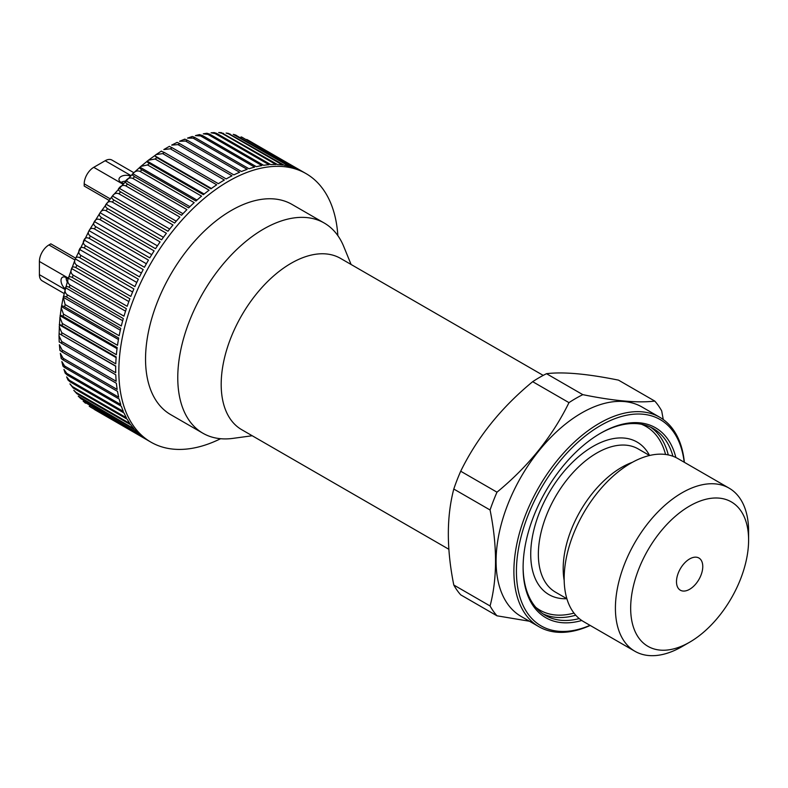 <?xml version="1.0" encoding="UTF-8"?>
<svg xmlns="http://www.w3.org/2000/svg" width="788" height="788" viewBox="0 0 788 788"><rect width="100%" height="100%" fill="white"/><g stroke="black" fill="none" stroke-linecap="round" stroke-linejoin="round"><path stroke-width="1.18" d="M684.368 462.329A120.899 69.807 120 0 0 659.822 417.305A120.899 69.807 120 0 0 599.372 423.294A120.899 69.807 120 0 0 520.395 529.832A120.899 69.807 120 0 0 538.923 626.706A120.899 69.807 120 0 0 590.192 625.455M684.191 462.221A119.106 68.763 120 0 0 600.643 425.49A119.106 68.763 120 0 0 516.593 565.114A119.106 68.763 120 0 0 590.005 625.347M351.093 264.482L343.735 246.496A121.352 70.063 120 0 0 324.252 223.043L292.033 204.437A121.352 70.063 120 0 0 231.357 210.445A121.352 70.063 120 0 0 152.074 317.387A121.352 70.063 120 0 0 170.681 414.626L202.9 433.233A121.352 70.063 120 0 0 232.962 438.374L252.219 435.744M324.252 223.043A121.352 70.063 120 0 0 263.576 229.052A121.352 70.063 120 0 0 184.303 335.983A121.352 70.063 120 0 0 202.9 433.233M543.198 375.393L340.544 258.395A98.874 57.091 120 0 0 291.107 263.291A98.874 57.091 120 0 0 226.511 350.424A98.874 57.091 120 0 0 241.66 429.657L448.855 549.275M68.034 279.169A7.191 4.157 -120 0 0 66.093 277.603A7.191 4.157 -120 0 0 67.207 281.907M66.093 277.603A7.191 4.157 -120 0 0 62.498 277.248A7.191 4.157 -120 0 0 61.257 282.488A7.191 4.157 -120 0 0 65.276 288.802M64.114 293.5L42.197 280.843A13.485 7.782 -60 0 1 39.4 274.667L39.4 261.458A13.485 7.782 -60 0 1 48.935 244.94L50.846 243.847L75.648 258.168M125.351 181.191A7.191 4.147 0 0 0 121.076 182.373A7.191 4.147 0 0 0 123.401 183.279M130.375 176.069A7.191 4.147 0 0 0 122.889 175.744A7.191 4.147 0 0 0 118.968 179.437A7.191 4.147 0 0 0 121.076 182.373M109.02 200.369L84.208 186.047L84.208 183.84A13.485 7.782 -60 0 1 93.742 167.332L105.188 160.722A13.485 7.782 -60 0 1 111.926 160.053L133.842 172.71M89.221 406.194A155.059 89.527 120 0 0 90.453 407.061L143.249 437.379A155.059 89.527 -60 0 1 139.506 434.395L83.213 401.338L138.373 433.38A155.059 89.527 -60 0 1 134.955 429.923L80.928 398.728L78.239 396.147M78.248 396.137L133.93 428.761A155.059 89.527 -60 0 1 130.847 424.84L76.82 393.655L73.796 390.306M73.806 390.296L75.894 392.345L129.922 423.54A155.059 89.527 -60 0 1 127.193 419.186L73.166 387.991L69.925 383.874L72.358 386.553L126.385 417.748A155.059 89.527 -60 0 1 124.021 412.981L69.994 381.786L67.985 379.974L66.635 376.9L69.305 380.22L123.332 411.405A155.059 89.527 -60 0 1 121.342 406.244L67.315 375.058L65.177 373.138L63.946 369.454L66.744 373.364L120.771 404.559A155.059 89.527 -60 0 1 119.165 399.033L65.138 367.838C62.863 366.4 62.282 365.514 63.375 365.189M62.902 365.888L61.838 361.584L64.695 366.036L118.722 397.231A155.059 89.527 -60 0 1 117.51 391.36L63.483 360.165C61.198 358.757 60.558 357.998 61.562 357.89M61.149 358.264L60.321 353.329L63.158 358.264L117.185 389.449A155.059 89.527 -60 0 1 116.378 383.273L62.35 352.078C60.055 350.699 59.356 350.059 60.262 350.168M59.927 350.296L59.386 344.73L62.154 350.079L116.181 381.274A155.059 89.527 -60 0 1 115.777 374.812L59.474 342.061M161.51 151.326L164.357 152.498A155.059 89.527 120 0 0 162.683 153.601L156.044 154.615L154.665 155.719L156.901 157.649A155.059 89.527 120 0 0 155.078 158.999L148.371 160.24L147.287 161.185C146.381 161.313 147.07 162.072 149.356 163.471A155.059 89.527 120 0 0 147.553 164.948L140.845 166.386L139.998 167.194C139.003 167.529 139.643 168.415 141.919 169.834A155.059 89.527 120 0 0 140.146 171.439C137.457 170.375 135.014 171.134 132.837 173.715C131.763 174.266 132.354 175.261 134.62 176.709A155.059 89.527 120 0 0 132.886 178.433C130.217 177.379 127.863 178.137 125.834 180.708C124.691 181.476 125.253 182.589 127.498 184.067A155.059 89.527 120 0 0 125.824 185.899C123.164 184.835 120.899 185.584 119.027 188.155C117.826 189.13 118.348 190.361 120.594 191.858A155.059 89.527 120 0 0 118.968 193.799C116.338 192.725 114.162 193.464 112.457 195.995C111.207 197.187 111.699 198.537 113.935 200.063A155.059 89.527 120 0 0 112.379 202.083C109.768 201.019 107.68 201.728 106.134 204.22C104.853 205.609 105.326 207.077 107.562 208.623A155.059 89.527 120 0 0 106.075 210.731C103.474 209.657 101.494 210.327 100.115 212.76C98.795 214.356 99.258 215.942 101.494 217.518A155.059 89.527 120 0 0 100.086 219.694C97.515 218.601 95.624 219.241 94.412 221.595C93.082 223.388 93.536 225.082 95.762 226.678A155.059 89.527 120 0 0 94.442 228.924C91.891 227.821 90.098 228.402 89.054 230.677C87.724 232.667 88.167 234.469 90.403 236.085A155.059 89.527 120 0 0 89.172 238.37C86.641 237.257 84.946 237.789 84.08 239.956C82.75 242.123 83.203 244.034 85.439 245.679A155.059 89.527 120 0 0 84.306 248.003C81.794 246.871 80.199 247.333 79.499 249.392C78.189 251.736 78.652 253.746 80.888 255.411A155.059 89.527 120 0 0 79.864 257.765C77.382 256.612 75.875 257.006 75.343 258.937C74.062 261.449 74.545 263.556 76.781 265.231A155.059 89.527 120 0 0 75.865 267.605C73.402 266.442 71.984 266.758 71.619 268.541C70.388 271.22 70.89 273.406 73.136 275.111A155.059 89.527 120 0 0 72.329 277.484C69.886 276.302 68.566 276.529 68.369 278.164C67.187 280.991 67.719 283.266 69.965 284.98A155.059 89.527 120 0 0 69.275 287.354C66.852 286.142 65.631 286.28 65.581 287.748C64.468 290.723 65.03 293.067 67.285 294.81A155.059 89.527 120 0 0 66.724 297.155C64.32 295.933 63.178 295.963 63.296 297.263L65.118 304.532A155.059 89.527 120 0 0 64.675 306.847C62.291 305.606 61.237 305.537 61.503 306.65L61.237 307.872L63.473 314.116A155.059 89.527 120 0 0 63.148 316.392C60.784 315.121 59.809 314.944 60.213 315.87L59.957 317.377L62.341 323.504A155.059 89.527 120 0 0 62.154 325.73C59.809 324.429 58.903 324.144 59.445 324.873L59.021 335.855L61.691 341.529L115.718 372.724A155.059 89.527 -60 0 1 115.708 366.016L59.199 333.619L115.708 366.243M59.218 326.715L61.75 332.664L115.777 363.849A155.059 89.527 -60 0 1 116.181 356.925L62.154 325.73M59.957 317.377L59.445 324.873L116.122 357.594M61.237 307.872L60.213 315.87L117.038 348.67M63.04 298.238L61.503 306.65L118.436 339.52M133.487 173.035L112.28 196.192L99.977 212.957L89.054 230.677L75.175 259.301L68.152 278.765L63.296 297.263L120.318 330.192M196.98 200.093L139.998 167.194L133.497 173.035M204.171 194.025L147.287 161.185L140.845 166.386M211.42 188.48L154.665 155.719L148.371 160.24M169.548 146.489L172.168 147.74A155.059 89.527 120 0 0 170.336 148.804L163.825 149.562L169.42 146.322M176.985 142.786C176.542 142.106 177.477 142.411 179.822 143.712A155.059 89.527 120 0 0 177.98 144.618L171.686 145.1L176.965 142.47M184.372 139.712C184.057 138.836 185.072 139.033 187.426 140.313A155.059 89.527 120 0 0 185.604 141.072L179.595 141.269L184.51 139.22M191.661 137.279C191.484 136.216 192.577 136.314 194.951 137.575A155.059 89.527 120 0 0 193.149 138.166L187.524 138.097L192.026 136.59M202.358 135.497A155.059 89.527 120 0 0 200.585 135.93L195.434 135.605L199.492 134.6L202.358 135.497L256.386 166.692A155.059 89.527 -60 0 1 261.911 165.569L207.884 134.374L203.294 133.832L206.889 133.261L209.618 134.108L263.645 165.303A155.059 89.527 -60 0 1 269.033 164.702L215.006 133.507L211.066 132.798L214.178 132.591L216.69 133.399L270.717 164.594A155.059 89.527 -60 0 1 275.948 164.515L221.921 133.32L218.68 132.532L221.349 132.62L277.563 164.574A155.059 89.527 -60 0 1 282.606 165.017L228.579 133.832L226.107 133.054L228.362 133.369L284.163 165.244A155.059 89.527 -60 0 1 288.989 166.209L233.258 134.364L235.179 134.856L290.476 166.603A155.059 89.527 -60 0 1 295.057 168.09L241.739 137.102L296.465 168.642A155.059 89.527 -60 0 1 300.789 170.632L248.003 140.106L302.109 171.341A155.059 89.527 -60 0 1 302.848 171.764L306.02 173.596A155.059 89.527 -60 0 1 337.855 235.642M94.442 228.924L148.469 260.109A155.059 89.527 -60 0 0 144.431 267.28L90.403 236.085M89.054 230.677L146.371 263.763M95.762 226.678L149.789 257.873A155.059 89.527 -60 0 1 154.113 250.889L100.086 219.694M94.412 221.595L151.72 254.682M162.683 153.601L216.71 184.796A155.059 89.527 -60 0 0 210.928 188.834L156.901 157.649M164.357 152.498L218.384 183.693A155.059 89.527 -60 0 1 224.363 179.999L170.336 148.804M62.341 323.504L116.368 354.699A155.059 89.527 -60 0 1 117.176 347.587L63.148 316.392M65.118 304.532L119.146 335.727A155.059 89.527 -60 0 1 120.751 328.35L66.724 297.155M134.62 176.709L188.647 207.904A155.059 89.527 -60 0 1 194.173 202.634L140.146 171.439M132.837 173.715L189.908 206.663M132.886 178.433L186.914 209.628A155.059 89.527 -60 0 0 181.526 215.252L127.498 184.067M125.834 180.708L182.974 213.706M63.473 314.116L117.501 345.311A155.059 89.527 -60 0 1 118.702 338.042L64.675 306.847M113.935 200.063L167.962 231.248A155.059 89.527 -60 0 1 172.996 224.984L118.968 193.799M112.457 195.995L169.696 229.052M112.379 202.083L166.406 233.278A155.059 89.527 -60 0 0 161.589 239.818L107.562 208.623M106.134 204.22L163.411 237.286M125.824 185.899L179.851 217.094A155.059 89.527 -60 0 0 174.621 223.053L120.594 191.858M119.027 188.155L176.226 221.172M69.965 284.98L123.992 316.175A155.059 89.527 -60 0 1 126.356 308.679L72.329 277.484M39.4 261.458L125.538 311.171M69.275 287.354L123.302 318.539A155.059 89.527 -60 0 0 121.313 325.996L67.285 294.81M65.581 287.748L122.692 320.726M90.453 407.061L144.48 438.246A155.059 89.527 -60 0 0 147.789 440.334L150.961 442.166A155.059 89.527 -60 0 1 150.961 263.113A155.059 89.527 -60 0 1 306.02 173.596M179.822 143.712L233.849 174.897A155.059 89.527 -60 0 1 239.631 172.257L185.604 141.072M172.168 147.74L226.195 178.935A155.059 89.527 -60 0 1 232.007 175.813L177.98 144.618M220.61 438.709A155.059 89.527 -60 0 1 150.961 442.166M200.585 135.93L254.613 167.125A155.059 89.527 -60 0 0 248.978 168.76L194.951 137.575M193.149 138.166L247.176 169.361A155.059 89.527 -60 0 0 241.453 171.498L187.426 140.313M155.078 158.999L209.106 190.184A155.059 89.527 -60 0 0 203.383 194.666L149.356 163.471M147.553 164.948L201.58 196.143A155.059 89.527 -60 0 0 195.946 201.029L141.919 169.834M106.075 210.731L160.102 241.926A155.059 89.527 -60 0 0 155.522 248.703L101.494 217.518M89.172 238.37L143.199 269.565A155.059 89.527 -60 0 0 139.466 276.864L85.439 245.679M84.306 248.003L138.333 279.198A155.059 89.527 -60 0 0 134.915 286.596L80.888 255.411M79.864 257.765L133.891 288.95A155.059 89.527 -60 0 0 130.808 296.426L76.781 265.231M75.865 267.605L129.892 298.8A155.059 89.527 -60 0 0 127.163 306.305L73.136 275.111M94.491 409.553L147.061 439.901M496.992 615.812L460.704 594.851A134.837 77.845 120 0 1 453.789 585.021C446.52 548.803 446.52 516.81 453.789 489.043A134.837 77.845 120 0 1 460.704 471.224C477.301 437.34 501.296 407.494 532.678 381.678L568.975 402.638C552.368 436.522 528.374 466.368 496.992 492.185A134.837 77.845 120 0 0 490.077 509.994C497.346 546.133 497.346 578.126 490.077 605.972A134.837 77.845 120 0 0 496.992 615.812L529.428 621.23M663.26 419.531L661.693 410.912A134.837 77.845 120 0 0 654.779 401.082L618.491 380.131C587.109 373.778 563.115 371.641 546.508 373.699A134.837 77.845 120 0 0 539.593 377.403A134.837 77.845 120 0 0 532.678 381.678M453.789 585.021L490.077 605.972M702.768 566.533A18.577 10.727 -60 0 1 694.661 585.228A18.577 10.727 -60 0 1 680.34 590.202A18.577 10.727 -60 0 1 680.34 568.749A18.577 10.727 -60 0 1 698.917 558.022A18.577 10.727 -60 0 1 702.768 566.533M748.6 540.066A83.39 48.147 120 0 0 689.628 506.024A83.39 48.147 120 0 0 630.666 608.159A83.39 48.147 120 0 0 689.628 642.21A83.39 48.147 120 0 0 748.6 540.066L748.6 531.26A94.186 54.372 120 0 0 729.097 488.146A94.186 54.372 120 0 0 682.004 492.815A94.186 54.372 120 0 0 620.481 575.801A94.186 54.372 120 0 0 634.911 651.272A94.186 54.372 120 0 0 682.004 646.613L689.628 642.21M729.097 488.146L677.847 458.557A94.186 54.372 120 0 0 630.755 463.226A94.186 54.372 120 0 0 569.231 546.222A94.186 54.372 120 0 0 583.672 621.683L634.911 651.272M659.822 417.305L642.023 407.022A120.899 69.807 120 0 0 581.574 413.01A120.899 69.807 120 0 0 502.596 519.558A120.899 69.807 120 0 0 521.124 616.433L538.923 626.706M654.779 401.082C638.181 403.141 614.187 401.003 582.805 394.65A134.837 77.845 120 0 0 568.975 402.638M675.858 457.503A109.66 63.316 120 0 0 600.643 433.193L600.643 433.193A109.66 63.316 120 0 0 523.104 567.508A109.66 63.316 120 0 0 581.751 620.491M523.104 566.769A107.867 62.282 120 0 0 545.444 615.418A107.867 62.282 120 0 0 579.219 618.58M672.932 456.262A107.867 62.282 120 0 0 653.311 428.593A107.867 62.282 120 0 0 600.003 433.567M546.508 373.699L582.805 394.65M460.704 471.224L496.992 492.185M453.789 489.043L490.077 509.994M71.619 268.541L128.848 301.577M75.343 258.937L132.601 291.993M100.115 212.76L157.413 245.846M84.08 239.956L141.387 273.042M79.499 249.392L136.787 282.468M48.935 244.94L74.919 259.951M39.4 274.667L65.099 289.511M105.188 160.722L130.887 175.566M93.742 167.332L122.692 184.037M84.208 183.84L110.202 198.852M84.346 402.185A155.059 89.527 120 0 0 85.478 403.21M79.903 397.566A155.059 89.527 120 0 0 80.928 398.728M75.894 392.345A155.059 89.527 120 0 0 76.82 393.655M72.358 386.553A155.059 89.527 120 0 0 73.166 387.991M69.305 380.22A155.059 89.527 120 0 0 69.994 381.786M66.744 373.364A155.059 89.527 120 0 0 67.315 375.058M64.695 366.036A155.059 89.527 120 0 0 65.138 367.838M63.158 358.264A155.059 89.527 120 0 0 63.483 360.165M62.154 350.079A155.059 89.527 120 0 0 62.35 352.078M61.691 341.529A155.059 89.527 120 0 0 61.75 343.617M61.75 332.664A155.059 89.527 120 0 0 61.681 334.821M209.618 134.108A155.059 89.527 120 0 0 207.884 134.374M216.69 133.399A155.059 89.527 120 0 0 215.006 133.507M223.536 133.379A155.059 89.527 120 0 0 221.921 133.32M230.135 134.049A155.059 89.527 120 0 0 228.579 133.832M236.449 135.408A155.059 89.527 120 0 0 234.962 135.024M242.438 137.447A155.059 89.527 120 0 0 241.029 136.895M248.082 140.156A155.059 89.527 120 0 0 246.762 139.446M632.39 462.31A82.701 47.743 120 0 0 621.663 467.353A82.701 47.743 120 0 0 564.178 580.451M649.539 455.474A88.089 50.856 120 0 0 593.019 446.412A88.089 50.856 120 0 0 532.186 537.977A88.089 50.856 120 0 0 566.848 598.713L555.481 592.152A82.701 47.743 120 0 1 542.804 525.891A82.701 47.743 120 0 1 596.831 453.011A82.701 47.743 120 0 1 638.181 448.914L649.568 455.494M542.962 613.852A107.867 62.282 120 0 0 575.732 615.211M668.273 454.932A107.867 62.282 120 0 0 650.701 427.224M535.781 607.351A106.065 61.237 120 0 0 573.979 613.094M665.565 454.469A106.065 61.237 120 0 0 641.481 424.259M59.208 342.012L59.021 335.855M156.044 154.615L161.392 151.069"/></g></svg>

